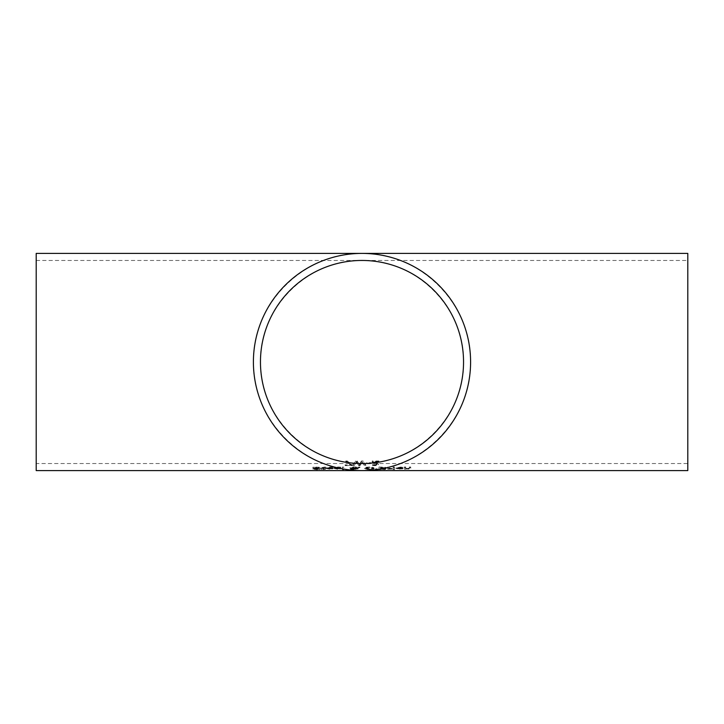 <?xml version="1.0" encoding="UTF-8"?>
<svg xmlns="http://www.w3.org/2000/svg" width="724" height="724" viewBox="0 0 724 724"><rect width="100%" height="100%" fill="white"/><g stroke="black" fill="none" stroke-linecap="round" stroke-linejoin="round"><path stroke-width="0.54" stroke-dasharray="3.62 2.71" d="M378.933 461.514L378.933 460.98L372.236 460.98L372.236 461.641L377.005 464.12L375.141 464.727L372.462 464.41L372.462 464.917L375.249 465.125L378.48 464.147L373.602 461.514L378.933 461.514L378.933 462.111L378.933 460.98M378.933 461.568L372.236 461.568L372.236 462.229L377.005 464.69L375.141 465.297L372.462 464.98L372.462 464.41M372.543 464.98L372.543 464.41M372.462 465.487L375.249 465.695L378.48 464.718L378.48 464.147M378.48 464.718L377.919 463.369M377.919 463.948L376.471 462.663M376.471 463.242L373.602 462.111L373.602 461.514M373.602 462.111L378.933 462.111M373.602 465.179L373.602 464.609M377.005 464.69L377.005 464.12M372.236 462.229L372.236 461.641M372.236 461.568L372.236 460.98M326.072 468.464L329.845 469.243L333.103 468.591L327.465 468.437L332.959 468.03L330.18 467.523L326.072 468.464L326.072 467.903L332.198 468.546L333.103 467.885L327.465 467.885L332.959 467.134L330.18 466.962L326.072 467.903M332.198 469.098L332.198 468.546M333.103 468.591L333.103 468.039M333.103 468.437L333.103 467.885M327.465 468.437L327.465 467.885M332.959 467.686L332.959 467.134M332.959 468.03L332.959 467.478M332.877 468.03L332.877 467.478M331.827 467.894L331.827 467.333M328.135 468.944L331.773 468.645L328.135 468.944L327.465 468.093L331.773 468.093L328.135 468.401M331.302 468.953L331.302 468.401M331.773 468.645L331.773 468.093M327.465 468.645L327.465 468.093M319.293 467.197L312.895 467.17L318.768 467.668L312.967 468.627L319.854 468.989L314.478 468.654L320.279 467.713L319.293 467.197L319.293 467.758L312.895 468.129L312.994 467.577M312.994 468.129L318.768 468.22L312.967 469.179L316.623 469.641L319.854 469.541L319.854 468.989M319.854 469.541L319.854 468.736M319.854 469.288L319.746 468.736M319.746 469.288L314.478 469.197L314.478 468.654M314.478 469.197L320.279 468.265L320.279 467.713M320.279 468.265L319.293 467.758M312.967 469.179L312.967 468.627M313.673 468.835L313.673 468.283M315.474 468.654L315.474 468.102M318.768 468.22L318.768 467.668M312.895 468.129L312.895 467.577M312.895 467.722L312.895 467.17M333.936 468.464L337.701 469.243L340.968 468.591L335.33 468.437L340.814 468.03L338.036 467.523L333.936 468.464L333.936 467.903L340.063 468.546L340.968 467.885L335.33 467.885L340.814 467.134L338.036 466.962L333.936 467.903M340.063 469.098L340.063 468.546M340.968 468.591L340.968 468.039M340.968 468.437L340.968 467.885M335.33 468.437L335.33 467.885M340.814 467.686L340.814 467.134M340.814 468.03L340.814 467.478M340.742 468.03L340.742 467.478M339.692 467.894L339.692 467.333M335.99 468.944L339.628 468.645L335.99 468.944L335.33 468.093L339.628 468.093L335.99 468.401M339.158 468.953L339.158 468.401M339.628 468.645L339.628 468.093M335.33 468.645L335.33 468.093M325.628 467.025L321.728 467.586L321.728 468.464L320.804 468.464L321.728 469.016L325.628 468.654L323.103 468.464L323.293 467.378L325.628 467.025L325.628 467.586L321.728 468.138L321.728 469.016L320.804 469.016L323.103 469.559L325.628 469.206L325.628 468.464M325.628 469.206L325.628 468.654M325.628 469.016L323.103 469.016L323.103 468.464M323.103 469.559L323.103 467.722M323.103 468.274L323.293 467.378M323.293 467.93L325.547 467.876L325.547 467.315M325.547 467.876L325.628 467.315M323.103 469.206L323.103 468.654M321.728 469.559L321.728 468.464M321.728 469.206L321.728 468.654M320.804 469.206L320.804 468.654M320.804 469.016L320.804 468.464M321.728 468.138L321.728 467.586M342.38 467.568L342.38 469.677L343.755 469.677L343.755 467.568L342.38 467.568L342.38 469.125L343.755 469.125L343.755 467.007L342.38 467.007M343.755 467.568L343.755 467.007M342.38 469.677L342.38 469.125M343.755 469.677L343.755 469.125M357.366 467.623L359.973 467.007L353.321 466.953L349.936 467.686L351.936 468.31L350.479 468.727L353.357 469.098L356.099 468.772L354.009 468.31L356.57 467.794L356.715 468.401L358.136 468.401L357.366 467.623L357.366 468.184L359.973 467.568L359.973 467.007M352.633 468.22L351.439 467.767L353.719 467.242L355.991 467.523L352.633 468.22L352.633 468.772L351.439 468.319L355.991 468.075L355.991 467.523M354.416 468.555L351.909 468.736L354.416 468.555L354.679 469.297L353.303 469.514L351.909 469.288L353.321 468.953L353.321 468.401M352.19 469.125L352.19 468.573M351.909 469.288L351.909 468.736M353.303 469.514L353.303 468.971L354.416 469.107M354.679 469.297L354.679 468.745M351.439 468.319L351.439 467.767M355.991 468.075L352.633 468.772M359.973 467.568L353.321 467.514L349.936 468.247L351.936 468.862L350.479 469.279L351.231 469.532L356.099 469.315L356.099 468.772M356.099 469.315L354.009 468.862L354.009 468.31M354.009 468.862L356.57 468.356L356.57 467.794M356.57 468.356L356.715 468.953L356.715 468.401M356.715 468.953L358.136 468.953L358.136 468.401M358.136 468.953L358.136 468.274M358.136 468.826L357.366 468.184M351.231 469.532L351.231 468.989M350.479 469.279L350.479 468.727M351.936 468.862L351.936 468.31M349.936 468.247L349.936 467.686M356.624 467.93L356.624 467.378M358.108 467.568L358.108 467.007M374.254 468.736L372.951 467.867L369.448 467.514L365.946 467.867L364.652 468.736L365.955 469.433L372.951 469.433L374.254 468.184L372.951 467.306L369.448 466.953L365.946 467.306L364.652 468.184L365.955 468.89L372.951 468.89L374.254 468.184M372.951 469.433L372.951 468.89M365.955 469.433L365.955 468.89M364.652 468.736L364.652 468.184M366.154 468.736L369.457 467.813L372.742 468.736L371.855 469.297L367.041 469.297L366.154 468.184L369.457 467.251L372.742 468.184L371.855 468.745L367.041 468.745L366.154 468.184M372.742 468.736L372.742 468.184M384.317 468.292L386.354 467.767L385.222 467.224L378.987 467.007L378.987 469.061L384.716 468.998L385.838 468.7L384.317 468.292L384.317 468.853L384.317 468.292M383.964 468.093L380.426 468.147L380.426 467.306L384.842 467.749L383.964 468.645L380.426 468.7L380.426 467.858L384.064 467.966L384.064 467.405M383.783 468.844L380.426 468.89L380.426 468.365L384.335 468.672L383.783 469.396L380.426 469.442L380.426 468.917L384.335 469.215L384.335 468.672M380.426 468.917L380.426 468.365M380.426 469.442L380.426 468.89M384.335 469.215L383.783 469.396M380.426 467.858L380.426 467.306M384.064 467.966L384.842 468.301L384.842 467.749M380.426 468.7L380.426 468.147M384.842 468.301L383.964 468.645M384.716 469.55L385.838 469.252L384.317 468.853L386.354 468.319L385.222 467.776L378.987 467.568L378.987 469.614L384.716 469.55L384.716 468.998M385.838 469.252L385.838 468.7M386.354 468.319L386.354 467.767M378.987 469.614L378.987 469.061M378.987 467.568L378.987 467.007M385.222 467.776L385.222 467.224M376.806 469.034L375.503 469.677L377.123 469.677L376.806 468.482L375.503 469.125L377.123 469.125L376.806 468.482M377.123 469.677L377.123 469.125M375.819 469.034L375.819 468.482M375.503 469.677L375.503 469.125M394.462 468.654L394.462 467.007L393.096 467.007L393.096 468.654L394.462 468.654L394.462 469.206L394.462 467.007M394.462 467.568L393.096 467.568L393.096 469.206L394.462 469.206M393.096 469.206L393.096 468.654M393.096 467.568L393.096 467.007M391.928 468.962L389.05 468.799L389.05 467.568L387.684 467.568L387.684 469.206L392.001 469.197L391.928 468.41L389.05 468.247L389.05 467.007L387.684 467.007L387.684 468.654L391.928 468.41M392.001 468.962L392.001 468.41M389.05 468.799L389.05 468.247M389.05 467.568L389.05 467.007M387.684 467.568L387.684 467.007M392.001 469.197L392.001 468.654M389.05 469.007L389.05 468.455M389.05 469.206L389.05 468.654M387.684 469.206L387.684 468.654M401.558 467.025L395.919 467.903L402.046 468.546L402.951 467.885L397.304 467.885L402.797 467.134L395.919 468.464L395.919 467.903M401.141 468.401L397.304 468.093L401.612 468.093L401.141 468.953L399.603 469.061L397.304 468.645L401.612 468.645L401.612 468.093M397.304 468.645L397.304 468.093M397.974 468.944L397.974 468.401M401.612 468.645L401.141 468.953M395.919 468.464L402.046 469.098L402.951 468.437L397.304 468.437L397.304 467.885M397.304 468.437L401.675 467.894L401.675 467.333M401.675 467.894L402.725 468.03L402.725 467.478M402.725 468.03L402.797 467.478M402.797 468.03L402.797 467.134M402.797 467.686L401.558 467.577M402.951 468.437L402.951 467.885M402.951 468.591L402.951 468.039M402.046 469.098L402.046 468.546M393.005 469.414L394.562 469.623L393.005 469.414L393.005 468.871L394.562 468.871L393.005 468.871M394.562 469.414L394.562 468.871M393.005 469.623L393.005 469.071M394.562 469.623L394.562 469.071M410.734 468.156L410.734 467.007L409.368 467.007L409.105 468.374L407.829 468.482L405.712 468.301L405.712 467.007L404.336 467.007L404.336 468.654L410.734 468.156L410.734 468.709L410.734 467.007M410.734 467.568L409.368 467.568L409.105 468.926L405.712 468.853L405.712 467.568L404.336 467.568L404.336 467.007M405.712 467.568L405.712 467.007M404.336 467.568L404.336 468.654M404.336 469.206L405.712 469.206L405.712 468.654M405.712 469.206L405.712 468.509M405.712 469.061L410.734 468.709M405.712 468.853L405.712 468.301M409.368 468.582L409.368 468.03M409.368 467.568L409.368 467.007M347.321 461.568L345.773 461.568L350.733 465.215L345.131 465.623L352.018 465.623L347.321 460.98L345.773 460.98L350.733 464.645L345.131 465.052L352.018 465.052L347.321 460.98M352.018 465.098L352.018 464.527M345.773 461.568L345.773 460.98M350.733 465.215L350.733 464.645M352.018 465.623L352.018 465.052M345.131 465.623L345.131 465.052M345.131 465.215L345.131 464.645M364.407 465.052L365.828 465.052L363.104 460.98L361.484 460.98L359.276 464.455L357.122 460.98L355.52 460.98L352.751 465.052L354.235 465.052L356.416 461.767L358.588 465.052L360.054 465.052L362.235 461.722L364.407 465.623L365.828 465.623L365.828 465.052M365.828 465.623L363.104 461.568L361.484 461.568L359.276 465.025L357.122 461.568L355.52 461.568L352.751 465.623L354.235 465.623L354.235 465.052M352.751 465.623L352.751 465.052M354.235 465.623L356.416 461.767M356.416 462.355L358.588 465.052M358.588 465.623L360.054 465.623L360.054 465.052M360.054 465.623L362.235 461.722M362.235 462.31L364.407 465.623M355.52 461.568L355.52 460.98M357.122 461.568L357.122 460.98M359.276 465.025L359.276 464.455M361.484 461.568L361.484 460.98M363.104 461.568L363.104 460.98M366.679 463.251L366.679 463.758L370.788 463.758L370.788 463.251L366.679 463.251L366.679 462.672L366.679 463.179L370.788 463.179L370.788 462.672L366.679 462.672M370.788 463.251L370.788 462.672M366.679 463.758L366.679 463.179M370.788 463.758L370.788 463.179M687.8 470.6L687.8 253.4M470.6 362C471.813 420.047 420.047 471.813 362 470.6C303.953 471.813 252.187 420.047 253.4 362C252.187 303.953 303.953 252.187 362 253.4C420.047 252.187 471.813 303.953 470.6 362M36.2 470.6L36.2 253.4M36.2 463.541L36.2 260.459L36.2 463.541L362 463.541C416.273 464.681 464.681 416.273 463.541 362C464.681 307.727 416.273 259.319 362 260.459C307.727 259.319 259.319 307.727 260.459 362C259.319 416.273 307.727 464.681 362 463.541L687.8 463.541L687.8 260.459L687.8 463.541M375.249 465.695L375.249 465.125M375.141 465.297L375.141 464.727M376.471 465.152L376.471 464.582M374.86 463.279L374.86 462.69M330.18 467.523L330.18 466.962M329.845 469.243L329.845 468.7M331.719 467.577L331.719 467.025M330.162 467.813L330.162 467.251M329.764 469.061L329.764 468.509M316.623 469.641L316.623 469.089M316.723 469.46L316.723 468.917M315.89 468.917L315.89 468.365M318.117 468.808L318.117 468.256M316.46 467.523L316.46 466.962M317.438 468.564L317.438 468.012M316.352 467.822L316.352 467.261M338.036 467.523L338.036 466.962M337.701 469.243L337.701 468.7M339.574 467.577L339.574 467.025M338.017 467.813L338.017 467.251M337.619 469.061L337.619 468.509M324.452 467.813L324.452 467.261M324.108 467.532L324.108 466.971M353.719 467.794L353.719 467.242M351.882 468.627L351.882 468.075M353.357 469.641L353.357 469.098M355.683 469.08L355.683 468.528M350.579 468.645L350.579 468.093M353.321 467.514L353.321 466.953M372.951 467.867L372.951 467.306M369.448 467.514L369.448 466.953M365.946 467.867L365.946 467.306M369.448 469.641L369.448 469.098M371.855 469.297L371.855 468.745M369.457 469.469L369.457 468.917M367.041 469.297L367.041 468.745M382.064 468.917L382.064 468.365M383.729 468.98L383.729 468.428M381.81 469.442L381.81 468.89M381.602 467.858L381.602 467.306M382.064 468.7L382.064 468.147M381.865 469.614L381.865 469.061M382.1 467.568L382.1 467.007M391.195 468.971L391.195 468.419M391.449 469.206L391.449 468.654M399.603 469.061L399.603 468.509M400.001 467.813L400.001 467.251M400.019 467.523L400.019 466.962M399.684 469.243L399.684 468.7M408.182 469.243L408.182 468.7M407.829 469.025L407.829 468.482M409.105 468.926L409.105 468.374M36.2 260.459L687.8 260.459"/><path stroke-width="1.09" d="M687.8 362L687.8 470.6L36.2 470.6L36.2 253.4L687.8 253.4L687.8 362M260.459 362A101.541 101.541 0 0 0 412.771 449.939A101.541 101.541 0 0 0 412.771 274.061A101.541 101.541 0 0 0 260.459 362M253.4 362A108.6 108.6 0 0 0 416.3 456.048A108.6 108.6 0 0 0 416.3 267.952A108.6 108.6 0 0 0 253.4 362"/></g></svg>
